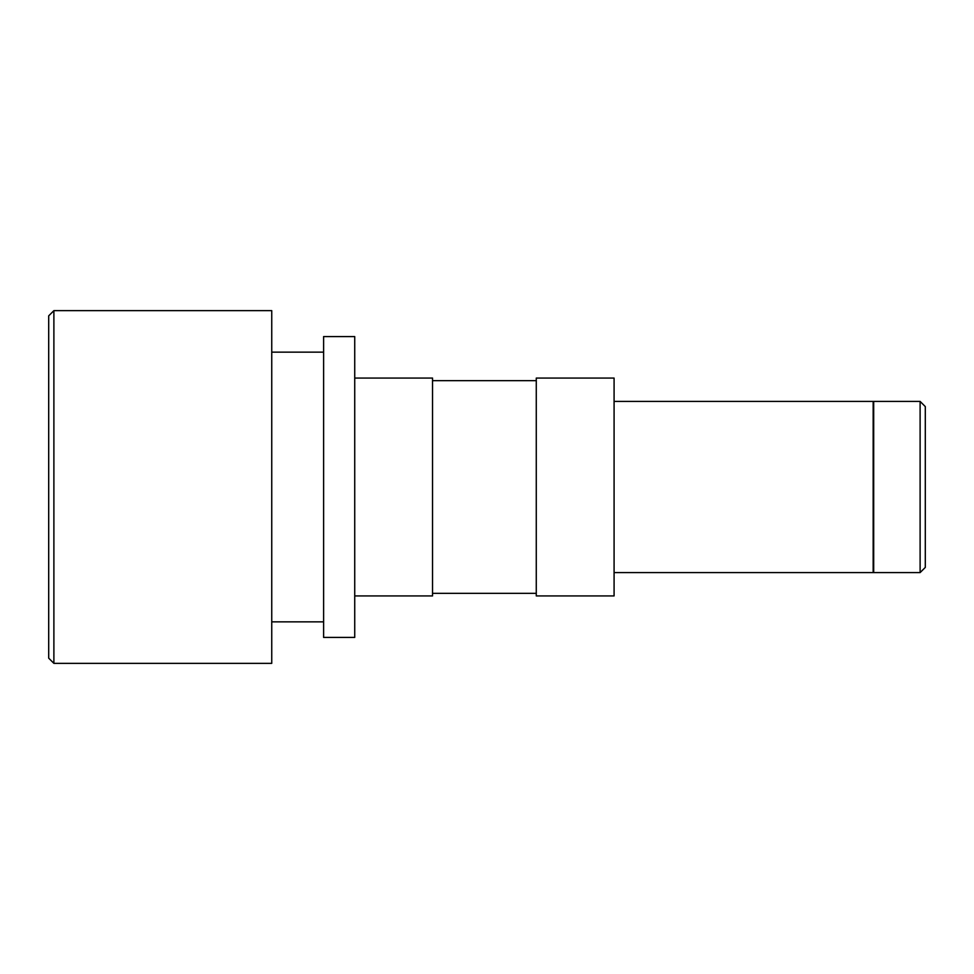 <?xml version="1.0" encoding="UTF-8"?>
<svg xmlns="http://www.w3.org/2000/svg" width="974" height="974" viewBox="0 0 974 974"><rect width="100%" height="100%" fill="white"/><g stroke="black" fill="none" stroke-linecap="round" stroke-linejoin="round"><path stroke-width="1.46" d="M614.083 378.07L614.083 595.93L536.272 595.93L536.272 378.07L614.083 378.07M271.746 663.355L271.746 310.645L53.887 310.645L53.887 663.355L271.746 663.355M323.612 352.138L271.746 352.138M323.612 637.422L323.612 336.578L354.731 336.578L354.731 637.422L323.612 637.422M354.731 595.93L432.541 595.93L432.541 378.07L354.731 378.07M536.272 380.664L432.541 380.664M53.887 310.645L48.7 315.832L48.7 658.168L53.887 663.355M925.3 487L925.3 406.596L920.113 401.41L920.113 572.59L925.3 567.404L925.3 487M920.113 401.41L873.69 401.41L873.69 572.59L920.113 572.59M614.083 572.59L873.167 572.59L873.167 401.41L614.083 401.41M323.612 621.862L271.746 621.862M536.272 593.336L432.541 593.336"/></g></svg>

